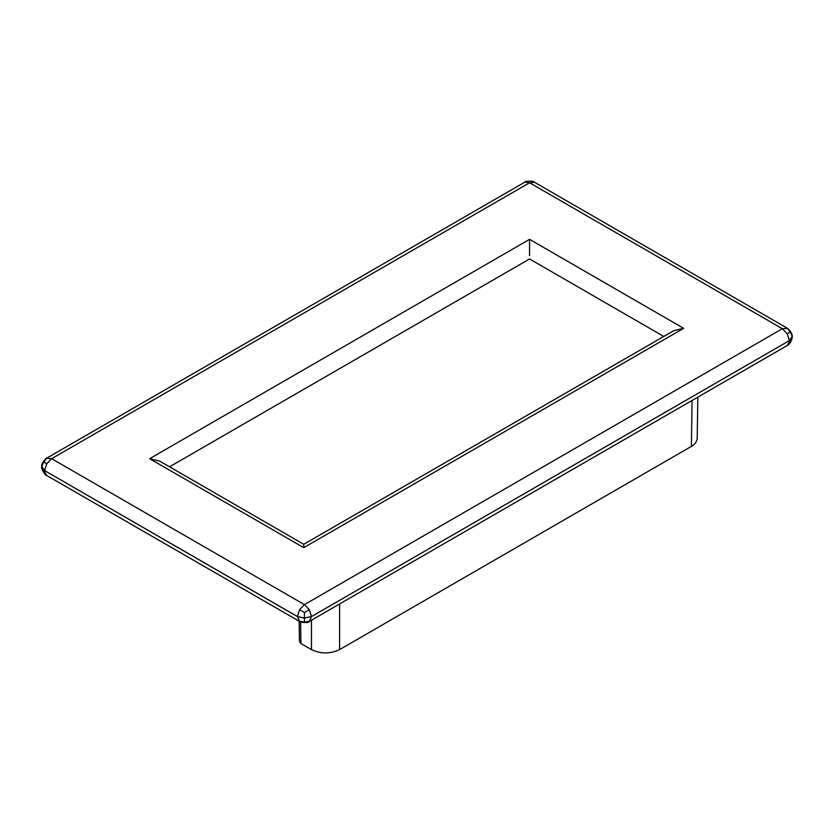 <?xml version="1.0" encoding="UTF-8"?>
<svg xmlns="http://www.w3.org/2000/svg" width="834" height="834" viewBox="0 0 834 834"><rect width="100%" height="100%" fill="white"/><g stroke="black" fill="none" stroke-linecap="round" stroke-linejoin="round"><path stroke-width="1.25" d="M529.569 255.6C529.569 260.041 529.569 260.041 529.569 255.6L529.569 239.348L683.671 328.325L673.726 330.702L303.753 544.3L159.607 461.066L149.651 458.69L529.569 239.348M300.594 621.976L300.918 643.504L311.468 649.603C320.85 654.033 330.233 654.033 339.605 649.603L692.856 445.554L695.66 442.823L697.172 439.122L697.839 397.14M300.918 643.504L299.458 641.502L299.156 621.215M787.473 328.315L782.344 328.711L787.233 333.808L789.371 340.606L792.269 336.238L787.348 345.464L309.404 621.403L311.468 616.576L304.431 618.13L297.404 616.576L299.635 621.486M534.542 182.281L534.135 182.052C533.437 180.394 523.377 181.426 524.951 182.083L529.569 182.771L534.458 182.229L787.317 328.221C790.517 330.952 792.164 333.621 792.269 336.238L792.227 335.841M309.226 621.486L309.404 621.403C308.788 623.509 297.863 622.081 299.469 621.403L46.568 475.39L41.721 466.237L44.629 470.595L46.767 463.787L51.656 458.69L46.527 458.293M41.773 465.82L41.731 466.216C40.386 464.903 46.819 456.698 46.683 458.2L524.596 182.281M297.404 616.524L304.431 618.088L311.468 616.524L309.32 609.727L304.431 604.629L299.542 609.727L297.404 616.576L44.629 470.595L297.404 616.524M304.431 618.13L304.431 622.008L299.385 621.351M787.744 345.224C790.163 343.618 791.685 340.877 792.3 336.988L792.279 336.477M304.431 618.088L304.431 612.469L309.32 609.727M792.279 336.436L790.257 331.984L787.233 328.169M41.721 466.414L43.743 461.963L46.767 463.787M304.431 612.469L299.542 609.727M790.257 331.984L787.233 333.808M43.743 461.963L46.767 458.147M683.671 328.325L303.753 547.657L303.753 544.3M304.431 622.008L309.487 621.351M41.7 467.103C40.47 467.989 46.464 477.204 46.308 475.234L46.568 475.39M339.605 603.962L339.605 649.603M692.074 400.466L691.386 446.503M311.468 620.204L311.468 649.603M311.468 616.576L789.371 340.606L311.468 616.576M303.753 547.657L149.651 458.69M304.431 604.629L782.344 328.711L529.569 182.771L51.656 458.69L304.431 604.629M663.77 336.446L529.569 258.967L169.552 466.811M792.279 336.279L792.3 336.988"/></g></svg>
